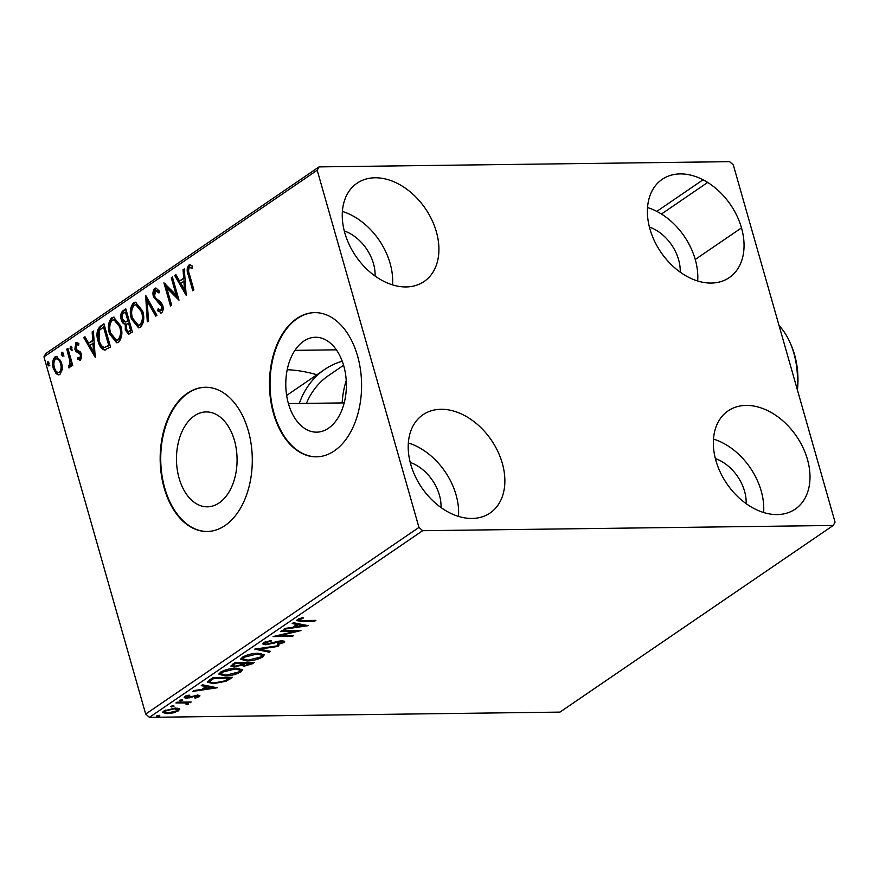 <?xml version="1.0" encoding="UTF-8"?>
<svg xmlns="http://www.w3.org/2000/svg" width="879" height="879" viewBox="0 0 879 879"><rect width="100%" height="100%" fill="white"/><g stroke="black" fill="none" stroke-linecap="round" stroke-linejoin="round"><path stroke-width="1.32" d="M234.44 440.478A47.455 30.315 -90.7 0 0 206.18 411.921A47.455 30.315 -90.7 0 0 179.118 478.264A47.455 30.315 -90.7 0 0 207.389 506.82A47.455 30.315 -90.7 0 0 234.44 440.478M248.274 430.666A72.111 46.06 -90.7 0 0 205.312 387.265A72.111 46.06 -90.7 0 0 164.186 488.087A72.111 46.06 -90.7 0 0 207.147 531.487A72.111 46.06 -90.7 0 0 248.274 430.666M205.587 387.265A72.111 46.06 -90.7 0 0 164.747 488.087A72.111 46.06 -90.7 0 0 207.422 531.476M357.566 356.006A72.111 46.06 -90.7 0 0 314.616 312.616A72.111 46.06 -90.7 0 0 273.49 413.438A72.111 46.06 -90.7 0 0 316.451 456.827A72.111 46.06 -90.7 0 0 357.566 356.006M314.891 312.605A72.111 46.06 -90.7 0 0 274.05 413.427A72.111 46.06 -90.7 0 0 316.726 456.827M410.768 464.464A59.497 42.137 -124.3 0 1 422.975 414.745A59.497 42.137 -124.3 0 1 502.305 463.288A59.497 42.137 -124.3 0 1 490.086 513.006A59.497 42.137 -124.3 0 1 410.768 464.464M408.339 442.961A59.497 42.137 -124.3 0 1 456.058 494.877A59.497 42.137 -124.3 0 1 458.486 516.38M715.902 460.574A59.497 42.137 -124.3 0 1 728.12 410.867A59.497 42.137 -124.3 0 1 807.438 459.409A59.497 42.137 -124.3 0 1 795.231 509.117A59.497 42.137 -124.3 0 1 715.902 460.574M713.473 439.071A59.497 42.137 -124.3 0 1 761.203 490.998A59.497 42.137 -124.3 0 1 763.62 512.49M344.821 232.946A59.497 42.137 -124.3 0 1 357.028 183.239A59.497 42.137 -124.3 0 1 436.358 231.781A59.497 42.137 -124.3 0 1 424.139 281.489A59.497 42.137 -124.3 0 1 344.821 232.946M342.392 211.443A59.497 42.137 -124.3 0 1 390.111 263.37A59.497 42.137 -124.3 0 1 392.539 284.873M306.408 403.373A115.38 81.714 -124.3 0 1 328.603 375.52L343.59 365.279M299.289 403.472A122.588 86.823 -124.3 0 1 324.527 369.565A122.588 86.823 -124.3 0 1 342.239 361.203A122.588 86.823 55.7 0 0 328.054 367.334A122.588 86.823 55.7 0 0 324.527 369.565A122.588 86.823 55.7 0 0 299.289 403.472M287.213 369.718A162.252 114.918 -124.3 0 1 316.912 374.773A162.252 114.918 55.7 0 0 287.213 369.718M344.271 230.924A37.863 26.809 -124.3 0 1 373.465 263.579A37.863 26.809 -124.3 0 1 375.08 276.028M715.352 458.552A37.863 26.809 -124.3 0 1 744.557 491.207A37.863 26.809 -124.3 0 1 746.161 503.656M649.405 227.035A37.863 26.809 -124.3 0 1 678.61 259.69A37.863 26.809 -124.3 0 1 680.214 272.149M410.218 462.431A37.863 26.809 -124.3 0 1 439.412 495.086A37.863 26.809 -124.3 0 1 441.027 507.546M729.581 161.659L319.044 166.889L317.209 170.229L418.953 527.422L422.667 530.696L833.215 525.466L835.05 522.126L733.306 164.933L729.581 161.659M703.046 179.788L656.8 211.378M336.371 349.831L294.915 350.358M317.209 170.229L43.95 356.874L45.785 353.534L319.044 166.889M179.349 708.716L178.646 710.77L173.251 712.88L167.109 713.693L162.813 712.517L163.955 710.957L175.415 708.024L179.755 709.221M186.809 704.024L185.359 702.958L175.899 702.969L177.031 702.189L191.226 702.013L188.007 702.815L188.37 704.123L187.029 704.716L186.051 704.376L187.106 703.552L186.612 702.068M187.787 702.057L188.37 704.123L187.996 702.804L186.645 703.398M186.491 695.86L187.601 697.508L197.742 695.223C199.852 695.179 200.379 695.663 199.313 696.651L195.116 698.168L194.556 697.728L197.5 696.717L195.127 696.201L186.546 698.278L184.161 697.618L184.832 696.695L189.084 695.08L189.743 695.509L186.315 697.124L185.941 695.805M197.5 696.717L196.489 695.3M199.929 695.805L199.313 696.651L198.94 695.333L197.676 695.948M209.641 679.917L213.059 677.577L232.485 677.335L226.046 681.258L213.476 683.642L207.598 682.269L209.641 679.917M234.946 662.634L254.361 662.392L252.284 663.81L244.076 666.183L241.329 665.293L234.045 666.941L230.902 666.095L234.946 662.634M241.362 665.469L241.11 664.546M254.756 649.109L278.885 645.636L277.654 646.483L259.349 649.109L270.501 651.372L269.26 652.207L254.756 649.109M280.412 631.583L281.544 630.814L300.959 630.562L279.115 635.77L293.597 635.583L292.465 636.363L273.05 636.605L294.85 631.397L280.412 631.583M299.267 618.684L299.508 619.541C299.08 620.475 300.222 620.816 302.936 620.552L315.858 620.387L314.726 621.156L301.618 621.321L296.695 620.64L297.498 619.574L302.519 617.64L303.442 618.014L299.124 620.102L298.75 618.772M422.667 530.696L149.419 717.341L559.956 712.111L833.215 525.466M308.122 625.672L283.807 629.265L285.038 628.419L292.773 627.309L296.904 624.486L292.191 623.53L293.421 622.695L308.122 625.672M265.425 641.824L265.656 642.659C264.634 643.571 265.051 644.021 266.897 644.021L278.478 641.231L282.016 640.791L284.642 641.483L283.928 642.527L277.797 644.516L277.489 643.922L281.95 642.549L280.972 641.56L265.733 644.79L262.744 643.911L263.59 642.736L271.139 640.428L271.204 641.044L265.656 642.659L265.073 643.516L264.689 642.131M281.95 642.549L282.016 640.626M258.151 653.24L264.26 654.833L262.854 656.921C257.767 659.602 252.449 660.942 246.922 660.964L240.879 659.327L242.351 657.239C247.406 654.602 252.68 653.273 258.151 653.24M236.264 668.183L242.384 669.787L240.967 671.864C235.88 674.545 230.573 675.896 225.046 675.907L218.992 674.27L220.475 672.193C225.529 669.556 230.792 668.216 236.264 668.183M217.201 687.774L192.875 691.366L194.105 690.531L201.851 689.411L205.983 686.587L201.269 685.642L202.5 684.796L217.201 687.774M181.986 699.728L182.656 700.354L180.096 701.013L179.426 700.387L181.986 699.728L182.656 700.354L182.491 699.75M179.854 700.167L180.096 701.013L179.426 700.387M173.306 705.65L173.987 706.276L171.427 706.947L170.746 706.32L173.306 705.65L173.987 706.276L173.811 705.683M171.174 706.09L171.427 706.947L170.746 706.32M159.165 715.319L159.835 715.945L157.275 716.605L156.594 715.978L159.165 715.319L159.835 715.945L159.67 715.341M157.033 715.748L157.275 716.605L156.594 715.978M661.437 214.026L707.683 182.436M62.233 369.51L59.981 374.399L58.519 374.883L56.135 373.685L53.322 368.422C51.927 363.642 52.487 359.797 54.992 356.885L56.454 356.369L61.629 362.752L62.233 369.51M67.903 348.414L72.726 365.334L71.595 366.103L70.88 363.62L69.705 367.752L68.683 367.763L68.705 365.587L69.298 365.543L69.87 360.808L66.771 349.194L67.903 348.414M69.705 367.752L68.683 367.763L69.716 367.741M68.705 365.587L70.814 365.005M80.648 360.269L77.781 359.357L78.033 357.456L79.989 358.247L80.439 355.226L79.725 353.874L75.99 351.501L74.869 349.139L75.869 342.623L78.846 343.326L78.649 345.337L76.583 344.612L75.979 348.282L76.704 349.71L80.439 352.007L81.538 354.369L80.648 360.269L79.934 360.5M81.099 358.225L79.571 358.379L81.099 358.225L81.549 355.204L80.439 355.226M81.549 355.204L80.835 353.852L77.099 351.49L75.979 349.128L76.978 342.612L75.869 342.623L76.891 342.294M78.725 344.535L76.583 344.612M100.514 326.142L103.931 323.802L110.534 346.952L104.557 350.04C101.437 349.062 99.272 346.139 98.096 341.272C96.02 334.712 96.833 329.669 100.514 326.142L104.118 324.428M125.818 308.859L132.41 332.009L128.565 334.13L125.312 330.01L125.279 324.142C123.39 324.032 122.049 322.593 121.28 319.813C120.203 315.979 120.731 313.001 122.873 310.869L125.818 308.859M145.628 295.333L156.934 315.264L155.704 316.099L147.123 300.981L148.551 320.989L147.309 321.835L145.628 295.333M171.284 277.808L172.416 277.039L179.008 300.189L166.735 287.949L171.647 305.211L170.515 305.98L163.923 282.829L176.185 295.036L171.284 277.808L172.592 277.654M189.523 274.611L193.907 290.004L192.776 290.784L188.326 275.149C186.678 271.248 186.798 267.941 188.699 265.194L189.809 264.843L192.248 265.974L192.171 268.139L189.392 267.568C188.326 269.655 188.37 272.007 189.523 274.611M192.193 267.623L189.392 267.568M43.95 356.874L145.694 714.067L418.953 527.422M186.172 295.289L174.679 275.49L175.91 274.644L179.536 281.038L183.667 278.214L183.063 269.754L184.293 268.919L186.172 295.289M161.648 312.759L157.682 310.781L158.165 308.749L160.978 310.375L161.626 306.43L153.462 296.75C152.496 293.267 152.935 290.466 154.792 288.367L155.869 288.004L159.538 291.169L158.945 292.971L155.55 290.685L154.605 296.014L155.627 298.025L161.154 302.431L162.736 305.551C163.604 308.54 163.241 310.946 161.648 312.759L160.747 313.056M159.297 291.894L157.242 290.477L155.55 290.685M162.088 310.353L160.417 310.562L162.088 310.353L162.736 306.408L161.626 306.43M142.673 311.056C144.628 317.605 143.936 322.967 140.574 327.142L138.552 327.834L131.378 318.901C129.422 312.331 130.147 306.991 133.553 302.87L135.498 302.211L142.673 311.056M120.786 325.999C122.752 332.548 122.049 337.91 118.698 342.096L116.665 342.777L109.501 333.844C107.546 327.285 108.271 321.934 111.666 317.813L113.611 317.154L120.786 325.999M95.251 357.39L83.747 337.591L84.977 336.756L88.603 343.14L92.745 340.316L92.141 331.866L93.372 331.02L95.251 357.39M71.562 350.172L70.067 348.886L70.463 346.315L71.957 347.601L71.232 350.281M62.881 356.105L61.387 354.819L61.783 352.237L63.277 353.523L62.552 356.215M48.741 365.763L47.246 364.477L47.631 361.906L49.125 363.192L48.4 365.873M649.955 229.067A59.497 42.137 -124.3 0 1 680.181 173.91A59.497 42.137 -124.3 0 1 741.491 227.892A59.497 42.137 -124.3 0 1 729.273 277.61A59.497 42.137 -124.3 0 1 649.955 229.067M149.419 717.341L145.694 714.067M647.526 207.565A59.497 42.137 -124.3 0 1 695.245 259.481A59.497 42.137 -124.3 0 1 697.673 280.983M695.245 259.481L741.491 227.892M288.422 403.604A47.455 30.315 -90.7 0 0 316.693 432.16A47.455 30.315 -90.7 0 0 343.744 365.818A47.455 30.315 -90.7 0 0 303.684 341.184A47.455 30.315 -90.7 0 0 288.422 403.604L344.216 402.901M193.71 290.147L189.435 275.138C187.787 271.237 187.908 267.919 189.809 265.183L188.699 265.194M189.809 265.183L190.369 264.92M191.336 267.381L190.501 267.546L191.336 267.381M186.051 293.564L175.789 275.479L174.679 275.49M183.667 278.214L184.777 278.203L179.536 281.038M184.777 278.203L184.172 269.743L183.063 269.754M184.491 289.773L185.601 289.751L184.964 280.906L180.689 283.082L184.491 289.773L183.854 280.917M178.701 299.124L167.845 287.927L166.735 287.949M171.449 305.343L165.318 283.84M172.394 277.797L177.294 295.014L176.185 295.036M162.736 306.408L154.572 296.739C153.605 293.245 154.045 290.455 155.902 288.345L154.792 288.367M161.275 312.957L158.791 310.759L157.682 310.781M158.791 310.759L159.033 309.749M161.198 303.892L160.088 303.903M159.154 302.541L158.044 302.552M154.572 296.739L153.462 296.75M156.506 315.55L148.232 300.97L147.123 300.981M148.375 321.11L146.672 297.168M139.113 327.779L132.487 318.89L131.378 318.901M132.487 318.89C130.531 312.32 131.257 306.98 134.663 302.848L133.553 302.87M134.663 302.848L136.058 302.255M138.432 325.285L140.959 324.791C143.662 321.406 144.233 317.088 142.651 311.825L136.871 304.694L134.267 305.211C131.509 308.529 130.916 312.836 132.509 318.132L138.432 325.285L139.849 324.801C142.552 321.428 143.123 317.099 141.541 311.836L135.762 304.705M140.959 324.791L139.849 324.801M142.651 311.825L141.541 311.836M129.158 334.031L126.422 329.999L125.312 330.01M126.422 329.999L126.389 324.131L125.279 324.142M126.389 324.131C124.499 324.021 123.159 322.571 122.39 319.802L121.28 319.813M122.39 319.802C121.313 315.968 121.84 312.979 123.983 310.858L122.873 310.869M123.983 310.858L125.994 309.485M125.917 321.956L128.927 320.604L126.466 311.99L124.071 312.891C122.258 314.078 121.698 316.121 122.412 319.044L125.367 321.967L127.818 320.615L125.356 312.012M128.367 331.614L131.718 330.394L129.598 322.978L127.916 323.384C126.213 324.527 125.719 326.461 126.422 329.196L128.367 331.614L130.608 330.405L128.488 322.989M130.542 331.196L129.433 331.207M131.718 330.394L130.608 330.405M128.927 320.604L127.818 320.615M117.237 342.722L110.611 333.833L109.501 333.844M110.611 333.833C108.655 327.263 109.381 321.923 112.776 317.802L111.666 317.813M112.776 317.802L114.171 317.198M116.544 340.228L119.072 339.733C121.785 336.36 122.346 332.031 120.764 326.768L114.995 319.637L112.391 320.165C109.622 323.483 109.04 327.779 110.633 333.075L116.544 340.228L117.962 339.755C120.676 336.371 121.236 332.053 119.654 326.79L113.885 319.648M119.072 339.733L117.962 339.755M120.764 326.768L119.654 326.79M105.667 350.018C102.546 349.051 100.382 346.128 99.206 341.261L98.096 341.272M99.206 341.261C97.129 334.69 97.943 329.647 101.623 326.131M104.535 347.436L109.831 345.337L104.59 326.944L103.48 326.955L99.404 330.438L99.228 340.503C100.195 344.502 101.964 346.809 104.535 347.436L108.721 345.359L103.48 326.955M109.831 345.337L108.721 345.359M95.13 355.665L84.856 337.58L83.747 337.591M92.745 340.316L93.855 340.305L88.603 343.14M93.855 340.305L93.251 331.844L92.141 331.866M93.57 351.875L94.679 351.864L94.042 343.008L89.768 345.183L93.57 351.875L92.932 343.019M80.45 360.379L77.781 359.357M78.89 359.346L79.033 358.236M80.835 353.852L79.725 353.874M77.099 351.49L75.99 351.501M75.979 349.128L74.869 349.139M72.671 350.161L70.067 348.886M71.177 348.875L71.573 346.304M72.528 365.466L71.99 363.598L70.88 363.62M69.793 367.686L69.815 365.62M69.815 365.576L70.408 365.532L69.815 365.576M71.133 363.609L70.979 360.786L69.87 360.808M70.979 360.786L67.881 349.172L66.771 349.194M63.991 356.083L61.387 354.819M62.497 354.797L62.892 352.226M59.091 374.806L56.135 373.685M57.245 373.674L54.432 368.411L53.322 368.422M54.432 368.411C53.037 363.631 53.597 359.786 56.102 356.874L54.992 356.885M56.102 356.874L57.014 356.434M61.596 363.499L60.486 363.51C59.519 359.896 57.882 358.379 55.586 358.962C53.762 361.203 53.377 364.093 54.454 367.642C55.432 371.257 57.069 372.817 59.387 372.311L60.497 372.3C62.299 369.993 62.673 367.059 61.596 363.499C60.629 359.885 58.992 358.368 56.695 358.94M60.497 372.3L59.387 372.311C61.2 370.004 61.563 367.07 60.486 363.51M57.706 358.61L55.586 358.962M49.839 365.752L47.246 364.477M48.356 364.466L48.741 361.895M314.506 620.398L314.726 621.156M299.091 620.003L297.146 619.838M300.321 618.3L300.53 619.025M304.442 624.925L303.156 625.101M295.047 626.266L294.091 626.408M296.575 623.332L296.904 624.486M297.86 623.596L296.849 624.288M295.245 626.958L303.354 625.793L298.41 624.793L295.245 626.958L294.926 625.837M303.024 624.639L303.354 625.793M298.08 623.64L298.41 624.793M278.929 635.121L279.115 635.77M292.257 635.605L292.465 636.363M294.641 630.639L294.85 631.397M271.029 640.439L271.204 641.044M283.862 640.967L283.928 642.527M283.543 641.209L282.357 641.835M277.621 643.9L277.797 644.516M280.775 640.868L280.972 641.56M277.599 641.439L277.775 642.066M274.259 642.384L274.446 643.043M265.458 643.846L265.733 644.79M265.062 643.472L263.041 643.175M277.467 645.845L277.654 646.483M259.162 648.471L259.349 649.109M268.93 651.053L269.26 652.207M259.294 648.944L257.877 648.658M263.821 654.24L262.48 655.602L262.854 656.921M262.48 655.602L261.81 656.02M246.702 660.173L246.922 660.964M243.703 659.514L240.956 658.624M242.956 656.855L243.197 658.931L248.065 660.195L260.81 656.987L261.92 655.294L257.031 654.009L244.384 657.195L243.197 658.931M261.92 655.294L261.03 653.372M244.109 656.239L244.384 657.195M256.822 653.284L257.031 654.009M252.009 662.414L251.174 662.953M243.824 665.293L244.076 666.183M243.703 664.865L240.956 663.975M233.781 666.029L234.045 666.941M234.188 663.151L234.506 664.271L233.221 665.634L231.188 665.326M232.88 664.052L233.221 665.634L235.176 666.172L240.417 664.92L243.022 663.293L235.803 663.381L234.506 664.271M243.802 662.524L243 663.205M242.89 663.381L243.252 664.909L245.175 665.414L251.24 663.184L245.01 663.26L243.252 664.909M251.02 662.425L251.24 663.184M244.109 662.513L244.439 663.656M244.801 662.513L245.01 663.26M242.813 662.535L243.022 663.293M235.594 662.623L235.803 663.381M241.934 669.183L240.593 670.545L240.967 671.864M240.593 670.545L239.923 670.974M224.815 675.116L225.046 675.907M221.827 674.468L219.08 673.567M221.079 671.809L221.31 673.885L226.178 675.138L238.934 671.93L240.044 670.237L235.143 668.952L222.497 672.138L221.31 673.885M240.044 670.237L239.143 668.315M222.233 671.193L222.497 672.138M234.935 668.227L235.143 668.952M230.122 677.368L229.298 677.918M225.804 680.379L226.046 681.258M213.245 682.851L213.476 683.642M210.356 682.225L207.774 681.555M209.795 679.896L210.169 681.225C209.949 682.456 211.421 683.005 214.608 682.873L224.815 680.873L229.353 678.138L213.927 678.324L210.169 681.225L209.927 679.72M229.144 677.379L229.353 678.138M213.707 677.577L213.927 678.324M213.52 687.026L212.235 687.213M204.126 688.378L203.17 688.51M205.653 685.433L205.983 686.587M206.939 685.697L205.917 686.389M204.324 689.059L212.421 687.894L207.488 686.895L204.324 689.059L204.005 687.938M212.092 686.741L212.421 687.894M207.158 685.741L207.488 686.895M194.94 695.553L195.127 696.201M188.93 697.366L189.106 697.992M186.271 696.948L186.546 698.278M186.161 696.959L184.645 696.838M189.875 702.024L190.095 702.782M186.82 704.013L187.029 704.716M185.117 702.09L185.359 702.958M179.195 708.617L178.261 709.452L178.646 710.77M178.261 709.452L177.668 709.825M173.086 712.276L173.251 712.88M166.878 712.88L167.109 713.693M165.065 712.32L163.011 711.792M164.516 710.606L164.911 712.067L168.23 712.924L176.899 710.792L177.646 709.716L174.273 708.804L165.702 710.935L164.911 712.067M177.646 709.716L177.053 708.078M165.461 710.111L165.702 710.935M174.064 708.089L174.273 708.804M342.151 402.923A115.38 81.714 -124.3 0 1 346.249 380.574M797.099 388.892A64.903 41.456 -90.7 0 0 793.869 353.27A64.903 41.456 -90.7 0 0 789.99 342.502L790.88 344.491A61.299 39.159 89.3 0 1 794.55 354.666A61.299 39.159 89.3 0 1 797.418 390.023M789.99 342.502A64.903 41.456 -90.7 0 0 779.058 325.56M189.435 275.138L188.326 275.149M128.356 320.989L127.246 321.011M109.084 345.854L107.974 345.865M79.209 352.886L78.099 352.897M69.507 354.863L68.397 354.874M301.398 620.552L301.618 621.321M251.899 662.491L252.284 663.81M229.88 677.533L230.254 678.852M212.388 678.039L212.707 679.159M192.336 696.311L192.534 696.992M180.459 702.145L180.667 702.903M324.527 369.565L286.642 395.451L324.527 369.565M189.974 267.381L191.084 267.359M69.023 365.631L70.122 365.62M197.786 696.311L197.401 694.992"/></g></svg>
